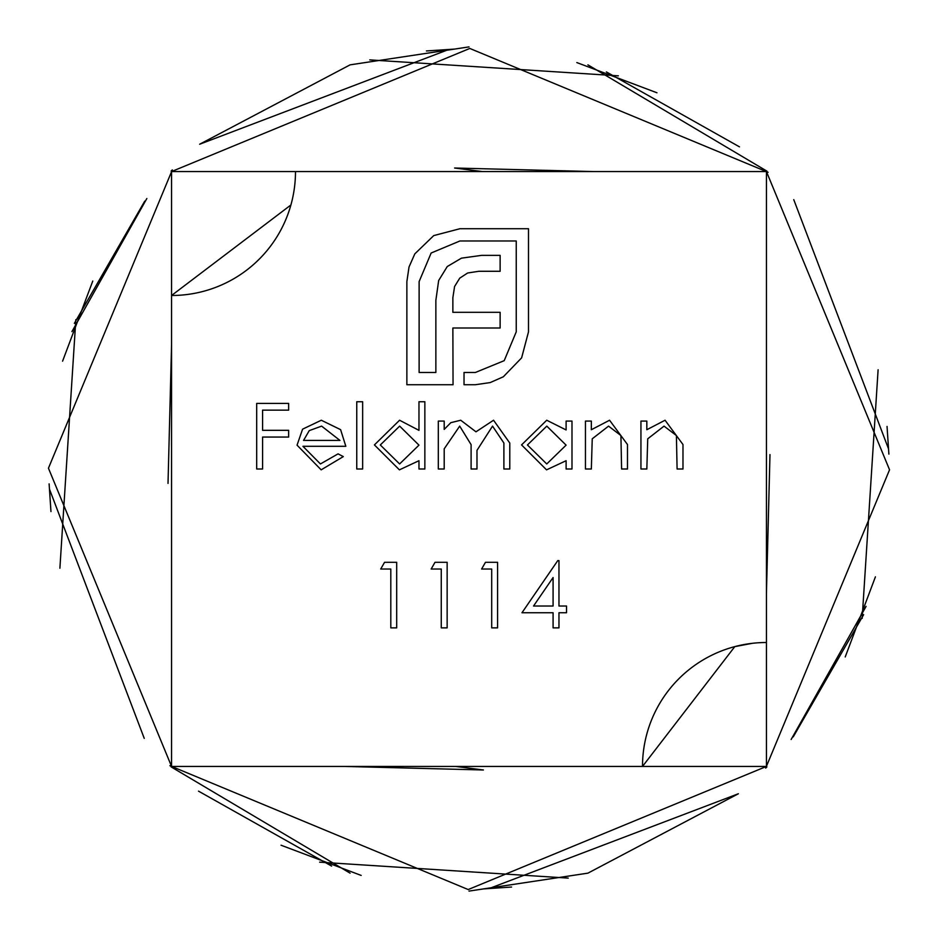 <?xml version="1.0" encoding="UTF-8"?>
<svg xmlns="http://www.w3.org/2000/svg" width="938" height="938" viewBox="0 0 938 938"><rect width="100%" height="100%" fill="white"/><g stroke="black" fill="none" stroke-linecap="round" stroke-linejoin="round"><path stroke-width="1.41" d="M414.819 253.87L433.731 235.602L459.925 228.72L528.493 228.72L528.493 331.853L521.622 357.859L503.343 376.771L490.234 382.563L475.402 384.721L464.029 384.721L464.029 372.468L475.402 372.468L504.21 360.661L516.24 331.853L516.24 240.972L459.925 240.972L431.152 253.014L419.122 281.588L419.122 372.468L435.865 372.468L435.865 300.277L438.667 280.509L447.262 266.533L461.461 258.161L481.64 255.359L500.13 255.359L500.13 271.281L478.837 271.281L467.663 272.993L459.737 278.152L454.578 286.524L452.866 297.698L452.866 312.307L500.13 312.307L500.13 328.007L452.866 328.007L453.054 384.721L406.869 384.721L406.869 281.588L409.027 266.978L414.819 253.87M302.939 446.3L320.433 463.958L338.067 453.863L343.296 456.607L321.159 469.844L297.053 445.163L302.575 429.17L321.312 420.236L340.611 429.663L345.829 446.3L302.939 446.3M444.202 469L438.316 469L438.316 421.08L444.202 421.08L444.202 429.405L450.85 422.663L460.722 420.236L475.976 431.808L493.552 420.236L509.78 443.041L509.78 469L503.894 469L503.894 443.017L492.532 426.122L476.985 450.357L476.985 469L471.099 469L471.099 444.635L459.702 426.122L444.202 448.833L444.202 469M390.806 569.026L380.711 569.026L384.568 562.296L396.692 562.296L396.692 627.874L390.806 627.874L390.806 569.026M646.833 469L640.947 469L640.947 421.08L646.833 421.08L646.833 429.721L665.065 420.236L682.981 444.53L682.981 469L677.095 469L676.404 435.549L664.034 426.122L647.736 438.808L646.833 469M591.339 469L585.453 469L585.453 421.08L591.339 421.08L591.339 429.721L609.571 420.236L627.487 444.53L627.487 469L621.601 469L620.909 435.549L608.551 426.122L592.241 438.808L591.339 469M566.106 429.944L566.106 421.08L571.992 421.08L571.992 469L566.106 469L566.106 460.71L546.537 469.844L521.551 444.905L546.725 420.236L566.106 429.944M171.56 766.44L642.507 766.44A123.933 123.933 0 0 1 766.44 642.507L766.44 171.56L295.493 171.56A123.933 123.933 0 0 1 171.56 295.493L171.56 766.44L48.448 468.203L172.287 169.919L171.115 171.115M418.969 430.354L418.969 401.734L424.855 401.734L424.855 469L418.969 469L418.969 460.71L399.4 469.844L374.414 444.905L399.576 420.236L418.969 430.354M362.643 469L356.757 469L356.757 401.734L362.643 401.734L362.643 469M553.08 612.749L521.974 612.749L557.77 560.619L558.966 560.619L558.966 606.018L566.529 606.018L566.529 612.749L558.966 612.749L558.966 627.874L553.08 627.874L553.08 612.749M491.7 569.026L481.616 569.026L485.462 562.296L497.586 562.296L497.586 627.874L491.7 627.874L491.7 569.026M441.259 569.026L431.163 569.026L435.009 562.296L447.145 562.296L447.145 627.874L441.259 627.874L441.259 569.026M262.581 469L256.695 469L256.695 403.422L288.646 403.422L288.646 410.141L262.581 410.141L262.581 430.319L288.646 430.319L288.646 437.049L262.581 437.049L262.581 469M734.817 646.61L642.507 766.44L766.44 766.44L468.203 889.552L169.919 765.713M469 46.9L350.085 64.851L199.642 144.241L448.727 49.515M606.382 71.921L739.484 146.856M887.043 426.427L888.884 454.121M875.424 576.823L845.22 656.952M568.24 878.109L319.635 862.163M144.241 738.358L49.515 489.273M71.921 331.618L146.856 198.516M426.427 50.957L454.121 49.116M576.823 62.576L656.952 92.78M878.109 369.76L862.163 618.365M489.273 888.485L738.358 793.759L587.915 873.149L469 891.1M74.36 323.34L144.745 201.142M587.915 64.851L766.885 171.115M295.493 171.56L171.56 171.56L469.797 48.448L768.081 172.287M793.759 199.642L888.485 448.727M866.079 606.382L791.144 739.484M511.573 887.043L483.879 888.884M361.177 875.424L281.048 845.22M59.891 568.24L75.837 319.635M863.64 614.66L793.255 736.858M350.085 873.149L171.115 766.885M766.885 766.885L765.713 768.081L889.552 469.797L766.44 171.56L766.44 283.1M331.618 866.079L198.516 791.144M50.957 511.573L49.116 483.879M62.576 361.177L92.78 281.048M369.76 59.891L618.365 75.837M766.44 766.44L766.44 642.507M171.56 171.56L171.56 295.493L290.897 204.976M566.106 445.14L546.795 426.122L527.437 444.975L546.748 463.958L566.106 445.14M418.969 445.14L399.658 426.122L380.3 444.975L399.611 463.958L418.969 445.14M303.56 440.414L339.943 440.414L321.617 426.122L309.259 430.612L303.56 440.414M533.534 606.018L553.08 606.018L553.08 577.538L533.534 606.018M455.68 766.44L483.398 769.981L344.762 766.44M171.56 344.762L168.019 483.398M676.626 681.047L679.499 678.127M482.308 171.56L454.602 168.019L593.238 171.56M766.44 593.238L769.981 454.602M256.508 261.796L260.248 258.126M734.489 646.692L752.311 643.316L734.489 646.692"/></g></svg>

